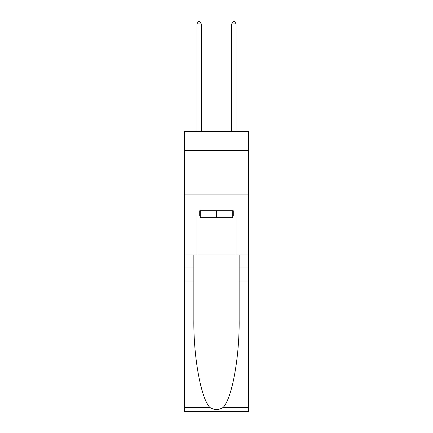 <?xml version="1.0" encoding="UTF-8"?>
<svg xmlns="http://www.w3.org/2000/svg" width="433" height="433" viewBox="0 0 433 433"><rect width="100%" height="100%" fill="white"/><g stroke="black" fill="none" stroke-linecap="round" stroke-linejoin="round"><path stroke-width="0.65" d="M248.656 150.624L248.656 131.502L184.344 131.502L184.344 150.624L248.656 150.624L248.656 254.913L236.055 254.913L236.055 215.98L233.273 215.98L233.273 210.763L199.727 210.763L199.727 215.98L200.246 215.98M184.344 280.985L193.86 280.985L193.86 319.743C193.399 356.787 200.912 398.171 209.778 407.383C214.254 410.246 218.735 410.246 223.222 407.383L248.656 407.383L248.656 411.35L184.344 411.35L184.344 150.624M232.754 210.763L232.754 217.718L200.246 217.718L200.246 210.763M216.5 210.763L216.5 217.718M223.222 407.383C232.088 398.171 239.601 356.787 239.14 319.743L239.14 254.913M239.14 280.985L248.656 280.985L248.656 254.913M193.86 254.913L193.86 280.985M248.656 407.383L248.656 280.985M184.344 254.913L196.945 254.913L196.945 215.98L199.727 215.98M184.344 194.076L248.656 194.076M196.945 254.913L236.055 254.913M232.754 215.98L233.273 215.98M201.291 131.502L201.291 23.907L196.945 23.907L196.945 131.502M196.945 23.907L198.249 21.65L199.986 21.65L201.291 23.907M236.055 131.502L236.055 23.907L231.709 23.907L231.709 131.502M231.709 23.907L233.014 21.65L234.751 21.65L236.055 23.907M239.14 267.08L248.656 267.08M193.86 267.08L184.344 267.08M184.344 407.383L209.778 407.383"/></g></svg>
